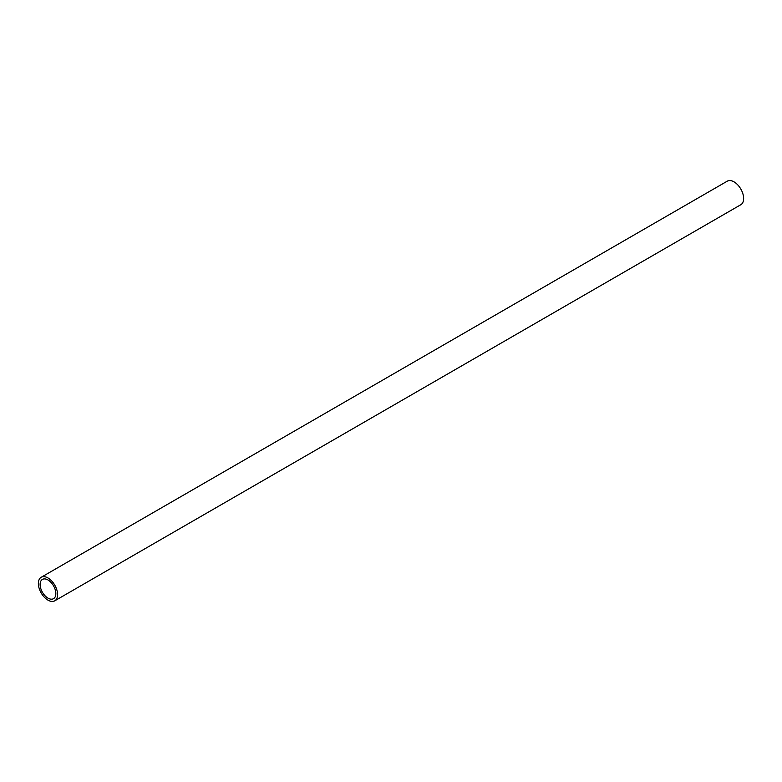 <?xml version="1.0" encoding="UTF-8"?>
<svg xmlns="http://www.w3.org/2000/svg" width="782" height="782" viewBox="0 0 782 782"><rect width="100%" height="100%" fill="white"/><g stroke="black" fill="none" stroke-linecap="round" stroke-linejoin="round"><path stroke-width="1.17" d="M54.769 600.811L740.818 204.718A13.587 7.84 -120 0 0 742.9 193.838A13.587 7.84 -120 0 0 734.024 181.864A13.587 7.84 -120 0 0 727.231 181.189L41.182 577.282A13.587 7.84 60 0 1 47.976 577.957A13.587 7.84 60 0 1 56.851 589.921A13.587 7.84 60 0 1 54.769 600.811A13.587 7.84 60 0 1 47.976 600.136A13.587 7.84 60 0 1 39.1 588.162A13.587 7.84 60 0 1 41.182 577.282M47.976 579.97A11.114 6.422 -120 0 0 42.414 579.413A11.114 6.422 -120 0 0 40.713 588.328A11.114 6.422 -120 0 0 47.976 598.122A11.114 6.422 -120 0 0 53.538 598.67A11.114 6.422 -120 0 0 55.239 589.765A11.114 6.422 -120 0 0 47.976 579.97"/></g></svg>
